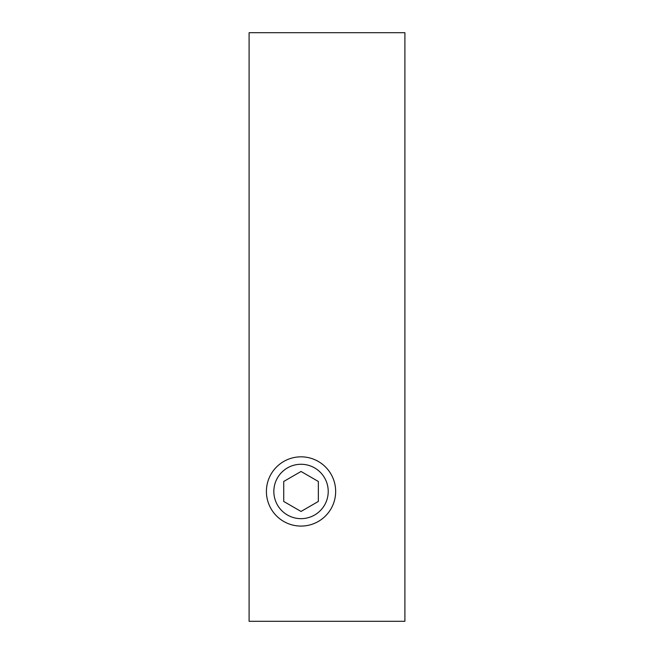 <?xml version="1.0" encoding="UTF-8"?>
<svg xmlns="http://www.w3.org/2000/svg" width="654" height="654" viewBox="0 0 654 654"><rect width="100%" height="100%" fill="white"/><g stroke="black" fill="none" stroke-linecap="round" stroke-linejoin="round"><path stroke-width="0.98" d="M249.1 621.3L249.1 32.7L404.9 32.7L404.9 621.3L249.1 621.3M301.036 456.835A34.621 34.621 0 0 1 331.014 508.771A34.621 34.621 0 0 1 271.05 508.771A34.621 34.621 0 0 1 301.036 456.835M301.036 464.275A27.19 27.19 0 0 1 324.58 505.06A27.19 27.19 0 0 1 277.484 505.06A27.19 27.19 0 0 1 301.036 464.275M301.036 511.453L318.343 501.454L318.343 481.467L301.036 471.469L283.722 481.467L283.722 501.454L301.036 511.453"/></g></svg>
